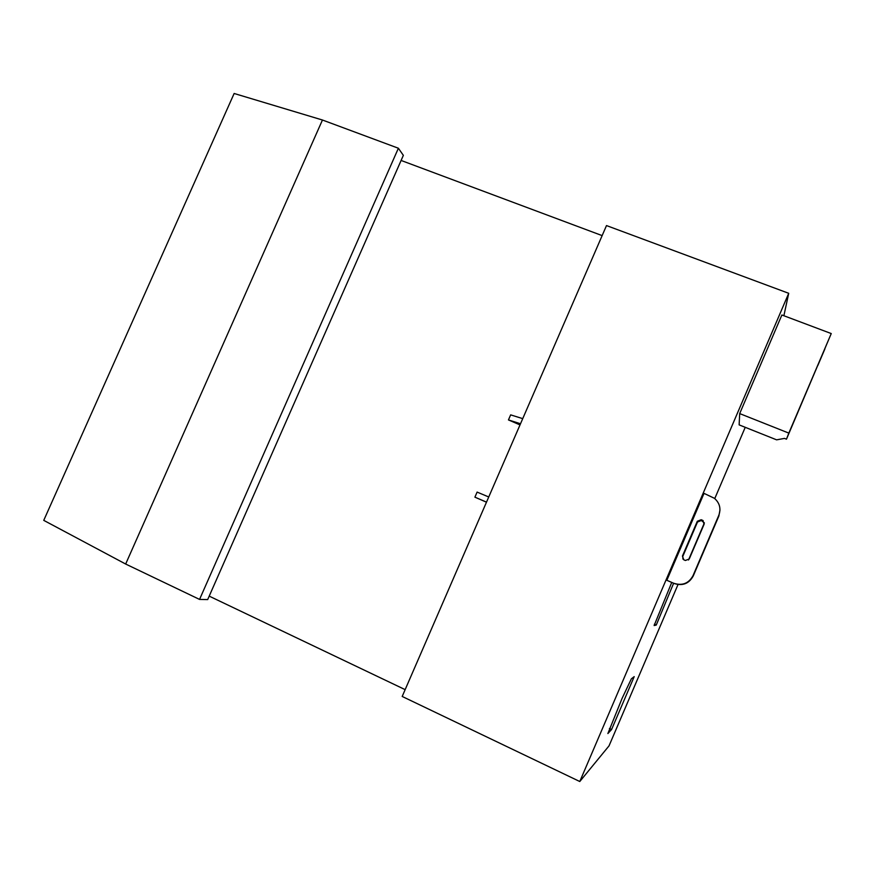 <?xml version="1.0" encoding="UTF-8"?>
<svg xmlns="http://www.w3.org/2000/svg" width="875" height="875" viewBox="0 0 875 875"><rect width="100%" height="100%" fill="white"/><g stroke="black" fill="none" stroke-linecap="round" stroke-linejoin="round"><path stroke-width="1.31" d="M666.837 580.289L704.025 493.369L714.394 498.28C719.698 502.994 721.175 508.659 718.823 515.277L693.011 575.695C688.702 583.494 682.237 586.009 673.63 583.231L666.837 580.289L674.023 583.461C682.555 586.206 688.964 583.712 693.241 575.98L718.845 516.064L719.972 510.016M704.145 524.136L689.248 558.972L685.377 560.492L683.769 559.792L682.434 556.062L697.32 521.259L701.192 519.739L702.559 520.308L704.145 524.136M688.505 560L704.375 522.889L701.356 520.483L697.506 522.003L682.752 556.511L682.948 559.136M486.478 502.195L474.906 497.164L486.511 502.13M488.742 496.978L477.105 492.089L474.906 497.164M520.013 424.911L508.452 419.923L520.505 423.762M522.736 418.633L510.65 414.87L508.452 419.923M783.88 315.744L788.714 293.3L606.495 225.575L402.194 696.456L579.786 781.517L609.066 745.817M739.692 413.591L781.878 314.989L831.25 333.561L786.472 439.184L784.503 438.397L776.606 439.841L739.134 424.878L739.692 413.591L788.823 433.103L831.25 333.561M788.823 433.103L786.472 439.184M797.387 413.459L790.333 430.008L797.202 413.503M824.895 348.917L817.862 365.411L824.72 348.95M806.072 392.7L813.28 375.791L806.072 392.7M673.63 583.231L656.261 625.056L654.128 625.548L671.727 582.466M654.369 624.225L656.261 625.056M631.378 678.803L634.2 676.637L611.57 729.531L607.873 733.545L622.103 698.337L631.378 678.803M609.416 728.525L611.57 729.531M125.661 564.036L322.448 120.017L234.139 93.483L43.75 520.362L125.661 564.036L199.555 599.419L207.681 599.583L403.353 155.356L398.387 148.236L199.555 599.419M322.448 120.017L398.387 148.236M209.202 596.127L405.147 689.642M401.1 160.453L602.142 235.605M788.714 293.3L579.786 781.517M697.32 521.259L697.506 522.003M702.559 520.308L702.702 521.052M701.192 519.739L701.356 520.483M718.823 515.277L718.845 516.064M745.238 427.306L714.766 498.575M678.005 584.566L609.011 745.916M703.106 520.603L703.248 521.347"/></g></svg>
